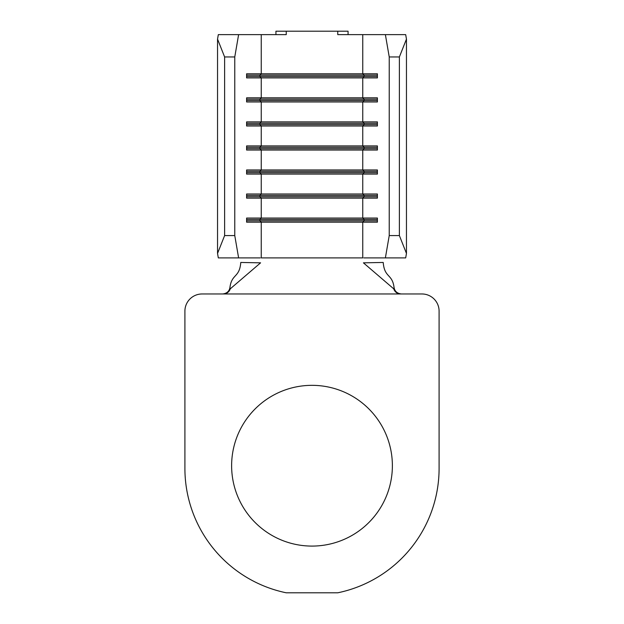 <?xml version="1.0" encoding="UTF-8"?>
<svg xmlns="http://www.w3.org/2000/svg" width="624" height="624" viewBox="0 0 624 624"><rect width="100%" height="100%" fill="white"/><g stroke="black" fill="none" stroke-linecap="round" stroke-linejoin="round"><path stroke-width="0.94" d="M392.379 465.707A80.379 80.379 0 0 0 312 385.336A80.379 80.379 0 0 0 231.621 465.707A80.379 80.379 0 0 0 312 546.086A80.379 80.379 0 0 0 392.379 465.707M389.236 235.576L399.383 235.576L406.458 253.422L405.686 257.899L385.382 257.899L389.236 235.576L389.236 56.963L385.382 34.632L337.763 34.632L337.763 31.2L348.067 31.2L348.067 34.632M385.382 34.632L405.686 34.632L406.458 39.117L399.383 56.963L389.236 56.963M218.314 34.632L238.618 34.632L234.764 56.963L224.617 56.963L217.542 39.117L218.314 34.632M275.933 34.632L275.933 31.2L286.237 31.2L286.237 34.632L238.618 34.632M385.382 257.899L363.8 257.899M261.245 34.632L261.245 73.796L259.896 75.169L364.104 75.169L362.755 73.796L377.395 73.796L377.395 77.914L246.605 77.914L246.605 73.796L362.755 73.796L362.755 34.632M246.605 75.169L259.896 75.169L259.896 76.541L261.245 77.914L261.245 97.835L259.896 99.208L364.104 99.208L362.755 97.835L377.395 97.835L377.395 101.962L246.605 101.962L246.605 97.835L362.755 97.835L362.755 77.914L364.104 76.541L377.395 76.541M246.605 99.208L259.896 99.208L259.896 100.581L261.245 101.962L261.245 121.883L259.896 123.256L364.104 123.256L362.755 121.883L377.395 121.883L377.395 126.001L246.605 126.001L246.605 121.883L362.755 121.883L362.755 101.962L364.104 100.581L377.395 100.581M246.605 123.256L259.896 123.256L259.896 124.628L261.245 126.001L261.245 145.922L259.896 147.295L364.104 147.295L362.755 145.922L377.395 145.922L377.395 150.049L246.605 150.049L246.605 145.922L362.755 145.922L362.755 126.001L364.104 124.628L377.395 124.628M246.605 147.295L259.896 147.295L259.896 148.676L261.245 150.049L261.245 169.97L259.896 171.343L364.104 171.343L362.755 169.97L377.395 169.97L377.395 174.088L246.605 174.088L246.605 169.97L362.755 169.97L362.755 150.049L364.104 148.676L377.395 148.676M246.605 171.343L259.896 171.343L259.896 172.715L261.245 174.088L261.245 194.009L259.896 195.39L364.104 195.39L362.755 194.009L377.395 194.009L377.395 198.136L246.605 198.136L246.605 194.009L362.755 194.009L362.755 174.088L364.104 172.715L377.395 172.715M246.605 195.39L259.896 195.39L259.896 196.763L261.245 198.136L261.245 218.057L259.896 219.43L364.104 219.43L362.755 218.057L377.395 218.057L377.395 222.175L246.605 222.175L246.605 218.057L362.755 218.057L362.755 198.136L364.104 196.763L377.395 196.763M286.237 31.2L337.763 31.2M399.383 235.576L399.383 56.963M234.764 235.576L238.618 257.899L218.314 257.899L217.542 253.422L224.617 235.576L234.764 235.576L234.764 56.963M260.2 257.899L238.618 257.899M224.617 235.576L224.617 56.963M217.542 253.422L217.542 39.117M406.458 253.422L406.458 39.117M246.605 76.541L364.104 76.541L364.104 75.169L377.395 75.169M246.605 100.581L364.104 100.581L364.104 99.208L377.395 99.208M246.605 124.628L364.104 124.628L364.104 123.256L377.395 123.256M246.605 148.676L364.104 148.676L364.104 147.295L377.395 147.295M246.605 172.715L364.104 172.715L364.104 171.343L377.395 171.343M246.605 196.763L364.104 196.763L364.104 195.39L377.395 195.39M246.605 219.43L259.896 219.43L259.896 220.802L377.395 220.802M246.605 220.802L259.896 220.802L261.245 222.175L261.245 257.899L362.755 257.899L362.755 222.175L364.104 220.802L364.104 219.43L377.395 219.43M222.682 293.966C226.863 293.459 229.281 291.307 229.928 287.508C231.715 273.593 239.538 278.023 240.778 262.454L260.582 262.837L230.295 288.811C229.156 292.001 226.84 293.717 223.345 293.966L202.082 293.966A17.176 17.176 0 0 0 184.907 311.142L184.907 468.351A127.093 127.093 0 0 0 286.237 592.8L337.763 592.8A127.093 127.093 0 0 0 439.093 468.351L439.093 311.142A17.176 17.176 0 0 0 421.918 293.966L400.655 293.966C397.16 293.717 394.844 292.001 393.705 288.811L363.418 262.837L383.222 262.454C384.462 278.023 392.285 273.593 394.072 287.508C394.711 291.299 397.129 293.452 401.318 293.966M229.928 287.508L230.295 288.811M393.705 288.811L394.072 287.508M223.345 293.966L400.655 293.966"/></g></svg>
